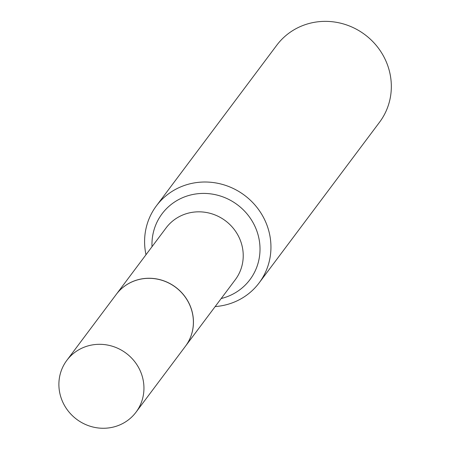 <?xml version="1.0" encoding="UTF-8"?>
<svg xmlns="http://www.w3.org/2000/svg" width="450" height="450" viewBox="0 0 450 450"><rect width="100%" height="100%" fill="white"/><g stroke="black" fill="none" stroke-linecap="round" stroke-linejoin="round"><path stroke-width="0.67" d="M61.138 397.98A43.223 41.265 36.8 0 1 66.831 360.366A43.223 41.265 36.8 0 1 107.657 345.077A43.223 41.265 36.8 0 1 141.699 374.597A43.223 41.265 36.8 0 1 136.007 412.206A43.223 41.265 36.8 0 1 95.181 427.5A43.223 41.265 36.8 0 1 61.138 397.98M66.831 360.366L116.274 294.384A43.223 41.265 36.8 0 1 157.101 279.09A43.223 41.265 36.8 0 1 191.143 308.61A43.223 41.265 36.8 0 1 185.456 346.224L136.007 412.206M116.302 294.351A43.223 41.265 36.8 0 1 116.325 294.317A43.223 41.265 36.8 0 1 157.151 279.028A43.223 41.265 36.8 0 1 191.194 308.548A43.223 41.265 36.8 0 1 185.501 346.157A43.223 41.265 36.8 0 1 185.479 346.191M145.997 254.728A64.209 61.301 36.8 0 1 156.386 205.864L276.773 45.219A64.209 61.301 36.8 0 1 337.421 22.5A64.209 61.301 36.8 0 1 387.996 66.352A64.209 61.301 36.8 0 1 379.536 122.226L259.149 282.876A64.209 61.301 36.8 0 1 215.173 306.568M156.386 205.864A64.209 61.301 36.8 0 1 217.035 183.15A64.209 61.301 36.8 0 1 267.609 227.002A64.209 61.301 36.8 0 1 259.149 282.876M152.016 246.696A54.906 52.425 36.8 0 1 196.048 193.939A54.906 52.425 36.8 0 1 257.158 231.891A54.906 52.425 36.8 0 1 221.192 298.536M116.325 294.317L166.112 227.88A43.223 41.265 36.8 0 1 206.938 212.591A43.223 41.265 36.8 0 1 240.981 242.111A43.223 41.265 36.8 0 1 235.288 279.72L185.501 346.157"/></g></svg>

